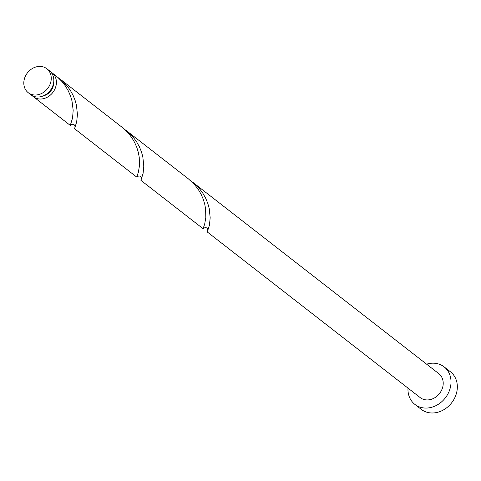 <?xml version="1.0" encoding="UTF-8"?>
<svg xmlns="http://www.w3.org/2000/svg" width="481" height="481" viewBox="0 0 481 481"><rect width="100%" height="100%" fill="white"/><g stroke="black" fill="none" stroke-linecap="round" stroke-linejoin="round"><path stroke-width="0.72" d="M51.004 81.073A15.164 12.777 -52.1 0 0 46.837 68.741A15.164 12.777 -52.1 0 0 33.243 68.037A15.164 12.777 -52.1 0 0 24.05 80.351A15.164 12.777 -52.1 0 0 28.217 92.677A15.164 12.777 -52.1 0 0 41.811 93.386A15.164 12.777 -52.1 0 0 51.004 81.073M46.837 68.741L49.411 70.743A15.164 12.777 127.9 0 1 53.577 83.075A15.164 12.777 127.9 0 1 44.384 95.388A15.164 12.777 127.9 0 1 30.79 94.685L28.217 92.677M53.656 82.588A12.133 10.221 127.9 0 1 53.463 85.011A12.133 10.221 127.9 0 1 43.314 95.881M407.99 388.113A23.785 20.04 -52.1 0 0 414.887 404.401A23.785 20.04 -52.1 0 0 436.207 405.507A23.785 20.04 -52.1 0 0 450.631 386.189A23.785 20.04 -52.1 0 0 444.095 366.853A23.785 20.04 -52.1 0 0 426.617 364.177M414.887 404.401L421.206 409.319A23.785 20.04 -52.1 0 0 442.526 410.425A23.785 20.04 -52.1 0 0 456.95 391.107A23.785 20.04 -52.1 0 0 450.414 371.771L444.095 366.853M192.731 182.239L438.798 373.659A15.164 12.777 -52.1 0 1 442.965 385.984A15.164 12.777 -52.1 0 1 433.772 398.298A15.164 12.777 -52.1 0 1 420.178 397.595L207.299 231.992L209.445 225.156L210.179 217.749L209.199 208.465L207.816 203.457L205.76 198.412L203.018 193.494L199.603 188.859L195.569 184.638L190.566 180.652M50.625 71.849A15.164 12.777 127.9 0 1 51.99 72.751A15.164 12.777 127.9 0 1 56.157 85.077A15.164 12.777 127.9 0 1 46.964 97.396A15.164 12.777 127.9 0 1 33.369 96.687A15.164 12.777 127.9 0 1 32.155 95.587M51.99 72.751L57.642 77.231L61.79 81.343L65.344 85.901L68.236 90.771L70.442 95.803L71.964 100.83L73.178 110.251L72.583 117.905L70.322 125.27L71.416 124.657M59.969 78.956L122.12 127.303L128.174 132.984L131.728 137.542L134.614 142.412L136.82 147.439L138.348 152.465L139.237 157.335L139.43 165.999L138.306 172.445L136.688 177.062L74.537 128.716L76.683 121.879L77.423 114.466L76.443 105.183L75.054 100.18L72.998 95.136L70.256 90.218L66.841 85.582L62.813 81.361L57.804 77.375M126.353 130.598L188.498 178.944L194.552 184.62L198.106 189.177L200.998 194.047L203.198 199.08L204.726 204.106L205.615 208.976L205.808 217.64L204.684 224.086L203.072 228.703L140.921 180.357L143.067 173.515L143.801 166.107L142.821 156.824L141.438 151.816L139.382 146.777L136.634 141.859L133.219 137.217L129.191 133.003L124.188 129.016M136.688 177.062L137.794 176.299M203.072 228.703L204.172 227.934M33.369 96.687L70.31 125.421M207.768 230.742C207.876 228.132 206.668 227.206 204.16 227.946L204.233 227.892M141.39 179.1C141.492 176.497 140.29 175.565 137.776 176.311L137.849 176.256M75.006 127.465C75.114 124.856 73.906 123.924 71.398 124.669L71.471 124.615"/></g></svg>
